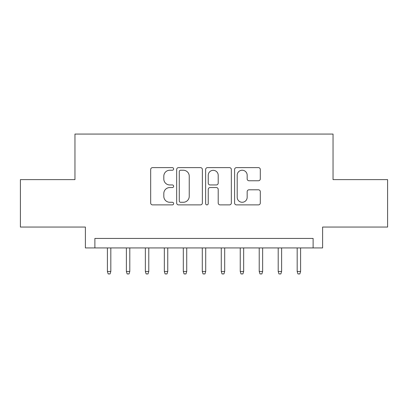 <?xml version="1.0" encoding="UTF-8"?>
<svg xmlns="http://www.w3.org/2000/svg" width="408" height="408" viewBox="0 0 408 408"><rect width="100%" height="100%" fill="white"/><g stroke="black" fill="none" stroke-linecap="round" stroke-linejoin="round"><path stroke-width="0.61" d="M173.64 168.932A1.306 1.306 0 0 0 172.334 167.632L152.541 167.632A1.861 1.861 0 0 0 150.679 169.493L150.679 203.021A1.861 1.861 0 0 0 152.541 204.882L172.334 204.882A1.306 1.306 0 0 0 173.64 203.582A1.306 1.306 0 0 0 172.334 202.276L169.774 202.276A5.962 5.962 0 0 1 163.812 196.314L163.812 193.519A5.962 5.962 0 0 1 169.774 187.563L172.334 187.563A1.306 1.306 0 0 0 173.64 186.257A1.306 1.306 0 0 0 172.334 184.951L169.774 184.951A5.962 5.962 0 0 1 163.812 178.995L163.812 176.2A5.962 5.962 0 0 1 169.774 170.238L172.334 170.238A1.306 1.306 0 0 0 173.64 168.932M258.437 180.759A1.861 1.861 0 0 0 260.299 178.898L260.299 169.493A1.861 1.861 0 0 0 258.437 167.632L236.456 167.632A1.861 1.861 0 0 0 234.595 169.493L234.595 203.021A1.861 1.861 0 0 0 236.456 204.882L258.437 204.882A1.861 1.861 0 0 0 260.299 203.021L260.299 191.658A1.861 1.861 0 0 0 258.437 189.796L249.033 189.796A1.861 1.861 0 0 0 247.166 191.658L247.166 197.294A4.983 4.983 0 0 1 242.184 202.276A4.983 4.983 0 0 1 237.201 197.294L237.201 175.221A4.983 4.983 0 0 1 242.184 170.238A4.983 4.983 0 0 1 247.166 175.221L247.166 178.898A1.861 1.861 0 0 0 249.033 180.759L258.437 180.759M313.115 247.931L322.606 247.931L322.606 227.057L387.6 227.057L387.6 179.617L333.04 179.617L333.04 134.069L74.96 134.069L74.96 179.617L20.4 179.617L20.4 227.057L85.394 227.057L85.394 247.931L313.115 247.931L313.115 238.44L94.886 238.44L94.886 247.931M202.368 169.493A1.861 1.861 0 0 0 200.506 167.632L178.526 167.632A1.861 1.861 0 0 0 176.664 169.493L176.664 203.021A1.861 1.861 0 0 0 178.526 204.882L200.506 204.882A1.861 1.861 0 0 0 202.368 203.021L202.368 169.493M207.494 167.632L229.475 167.632A1.861 1.861 0 0 1 231.336 169.493L231.336 203.021A1.861 1.861 0 0 1 229.475 204.882L220.065 204.882A1.861 1.861 0 0 1 218.204 203.021L218.204 189.424A1.861 1.861 0 0 0 216.342 187.563L210.1 187.563A1.861 1.861 0 0 0 208.238 189.424L208.238 203.582A1.306 1.306 0 0 1 206.933 204.882A1.306 1.306 0 0 1 205.632 203.582L205.632 169.493A1.861 1.861 0 0 1 207.494 167.632M180.576 170.238A1.306 1.306 0 0 0 179.275 171.544L179.275 200.971A1.306 1.306 0 0 0 180.576 202.276L183.279 202.276A5.962 5.962 0 0 0 189.241 196.314L189.241 176.2A5.962 5.962 0 0 0 183.279 170.238L180.576 170.238M218.204 175.312A4.983 4.983 0 0 0 213.221 170.33A4.983 4.983 0 0 0 208.238 175.312L208.238 183.09A1.861 1.861 0 0 0 210.1 184.951L216.342 184.951A1.861 1.861 0 0 0 218.204 183.09L218.204 175.312M110.823 271.463L110.063 273.931L108.166 273.931L107.406 271.463L110.823 271.463L110.823 247.931M107.406 271.463L107.406 247.931M129.8 271.463L129.04 273.931L127.143 273.931L126.383 271.463L129.8 271.463L129.8 247.931M126.383 271.463L126.383 247.931M148.777 271.463L148.017 273.931L146.12 273.931L145.36 271.463L148.777 271.463L148.777 247.931M145.36 271.463L145.36 247.931M167.754 271.463L166.994 273.931L165.097 273.931L164.337 271.463L167.754 271.463L167.754 247.931M164.337 271.463L164.337 247.931M186.731 271.463L185.971 273.931L184.074 273.931L183.314 271.463L186.731 271.463L186.731 247.931M183.314 271.463L183.314 247.931M205.709 271.463L204.949 273.931L203.051 273.931L202.291 271.463L205.709 271.463L205.709 247.931M202.291 271.463L202.291 247.931M224.686 271.463L223.926 273.931L222.029 273.931L221.269 271.463L224.686 271.463L224.686 247.931M221.269 271.463L221.269 247.931M243.663 271.463L242.903 273.931L241.006 273.931L240.246 271.463L243.663 271.463L243.663 247.931M240.246 271.463L240.246 247.931M262.64 271.463L261.88 273.931L259.983 273.931L259.223 271.463L262.64 271.463L262.64 247.931M259.223 271.463L259.223 247.931M281.617 271.463L280.857 273.931L278.96 273.931L278.2 271.463L281.617 271.463L281.617 247.931M278.2 271.463L278.2 247.931M300.594 271.463L299.834 273.931L297.937 273.931L297.177 271.463L300.594 271.463L300.594 247.931M297.177 271.463L297.177 247.931"/></g></svg>
